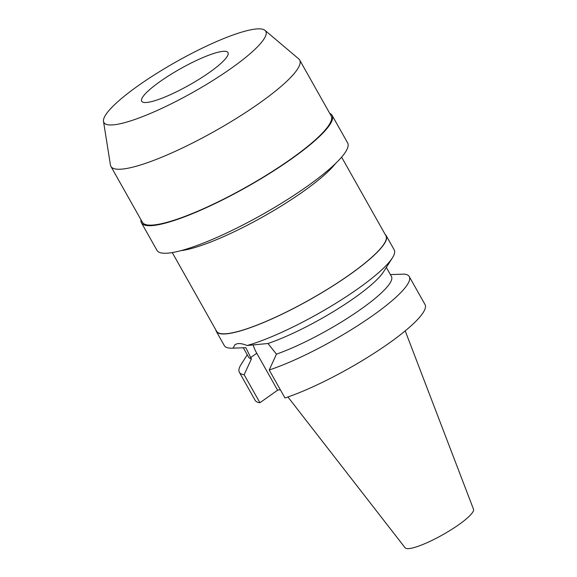 <?xml version="1.0" encoding="UTF-8"?>
<svg xmlns="http://www.w3.org/2000/svg" width="577" height="577" viewBox="0 0 577 577"><rect width="100%" height="100%" fill="white"/><g stroke="black" fill="none" stroke-linecap="round" stroke-linejoin="round"><path stroke-width="0.87" d="M287.923 396.976L405.09 547.768A39.272 7.357 -29.4 0 0 458.946 524.58A39.272 7.357 -29.4 0 0 473.501 509.224L405.213 330.888M259.924 402.724L244.15 374.74A97.506 18.269 150.6 0 1 239.361 372.295L255.128 400.287A97.506 18.269 -29.4 0 0 259.924 402.724L277.587 390.211L280.314 389.691M269.214 369.994L284.98 397.986A97.506 18.269 -29.4 0 0 389.107 343.135A97.506 18.269 -29.4 0 0 425.033 304.548L409.259 276.563A97.506 18.269 150.6 0 1 373.341 315.143A97.506 18.269 150.6 0 1 269.214 369.994L276.462 354.148L267.937 343.503L247.021 345.515A97.506 18.269 -29.4 0 0 358.31 288.471A97.506 18.269 -29.4 0 0 392.425 257.84A97.506 18.269 -29.4 0 0 394.228 249.891L386.222 235.676A97.506 18.269 150.6 0 1 350.304 274.255A97.506 18.269 150.6 0 1 216.317 331.407A97.506 18.269 150.6 0 1 215.877 329.994M409.259 276.563A97.506 18.269 150.6 0 0 404.47 274.118L390.391 274.602M392.425 257.84L383.532 271.817A82.028 15.37 150.6 0 1 354.833 297.595A82.028 15.37 150.6 0 1 267.937 343.503M276.462 354.148A82.028 15.37 -29.4 0 0 361.245 308.969A82.028 15.37 -29.4 0 0 391.466 276.513L386.338 267.411M277.587 390.211L256.765 353.254A24.919 11.865 54.7 0 1 253.108 344.88M247.021 345.515C243.076 343.842 239.83 343.243 237.291 343.719L234.998 344.642L233.058 348.155L245.845 347.686L251.406 358.894L244.15 374.74M243.328 347.808L248.536 357.055A82.028 15.37 -29.4 0 0 251.406 358.894M239.361 372.295A97.506 18.269 150.6 0 1 241.164 364.347L247.252 354.776M216.317 331.407L224.33 345.623A97.506 18.269 -29.4 0 0 232.062 348.198A97.506 18.269 -29.4 0 0 233.058 348.155M385.241 234.558A97.506 18.269 150.6 0 1 386.222 235.676M172.256 252.575L216.591 331.256A97.196 18.212 -29.4 0 0 350.145 274.284A97.196 18.212 -29.4 0 0 385.955 235.827L341.613 157.146M335.489 163.565A97.196 18.212 150.6 0 1 303.423 191.369A97.196 18.212 150.6 0 1 180.918 250.656M141.452 222.823L156.98 250.368A109.428 20.505 -29.4 0 0 307.332 186.234A109.428 20.505 -29.4 0 0 347.642 142.937L332.121 115.386A109.428 20.505 150.6 0 1 291.811 158.682A109.428 20.505 150.6 0 1 141.452 222.823A109.428 20.505 150.6 0 1 140.983 219.779M329.763 113.409A109.428 20.505 150.6 0 1 332.121 115.386M110.899 166.392L142.396 222.289A108.346 20.303 -29.4 0 0 291.262 158.783A108.346 20.303 -29.4 0 0 331.176 115.919L299.679 60.022A108.346 20.303 150.6 0 1 259.773 102.894A108.346 20.303 150.6 0 1 110.899 166.392A108.346 20.303 150.6 0 1 110.438 165.036L103.499 121.358A92.904 17.411 150.6 0 1 138.127 85.764A92.904 17.411 150.6 0 1 264.994 30.365A92.904 17.411 150.6 0 1 231.557 68.072A92.904 17.411 150.6 0 1 148.57 114.21A92.904 17.411 150.6 0 1 103.499 121.358M264.994 30.365L298.763 58.919A108.346 20.303 150.6 0 1 299.679 60.022M209.747 72.197A49.528 9.282 -29.4 0 0 227.994 52.601A49.528 9.282 -29.4 0 0 159.937 81.631A49.528 9.282 -29.4 0 0 141.69 101.227A49.528 9.282 -29.4 0 0 209.747 72.197M256.765 353.254L250.663 357.581M234.738 348.14L232.062 348.198"/></g></svg>

